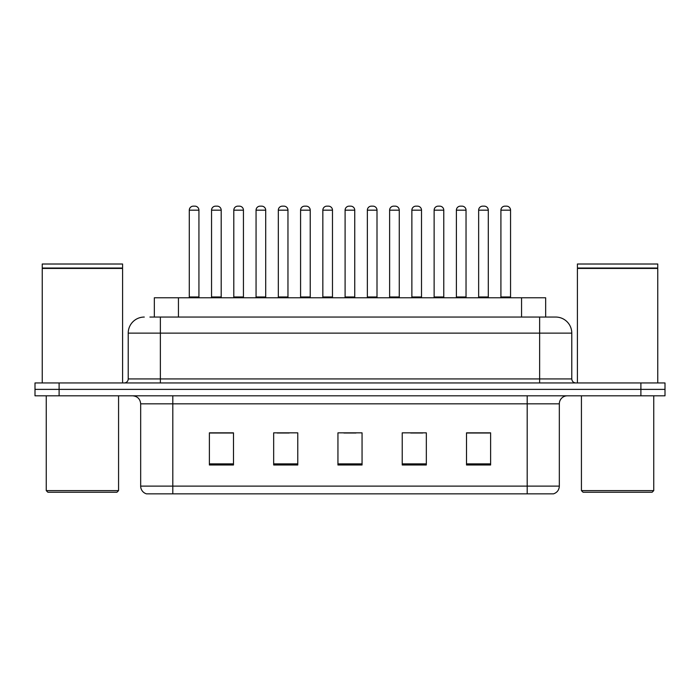 <?xml version="1.0" encoding="UTF-8"?>
<svg xmlns="http://www.w3.org/2000/svg" width="700" height="700" viewBox="0 0 700 700"><rect width="100%" height="100%" fill="white"/><g stroke="black" fill="none" stroke-linecap="round" stroke-linejoin="round"><path stroke-width="1.05" d="M154.341 317.056L154.341 297.771L545.659 297.771L545.659 317.056M559.326 486.124C559.108 489.974 557.183 492.546 553.543 493.841L527.188 493.841L527.188 486.124L559.326 486.124L559.326 403.839A8.032 8.032 0 0 1 567.367 395.806M527.188 493.841L146.457 493.841A8.032 8.032 0 0 1 140.674 486.124L140.674 403.839C140.192 398.956 137.515 396.279 132.633 395.806M59.106 382.944L665 382.944L665 389.375L35 389.375L35 395.806L59.106 395.806L59.106 389.375L35 389.375L35 382.944L59.106 382.944L59.106 389.375L665 389.375L665 395.806L59.106 395.806M490.621 464.992L490.621 432.845L466.515 432.845L466.515 464.992L490.621 464.992M426.335 464.992L426.335 432.845L402.229 432.845L402.229 464.992L426.335 464.992M233.485 464.992L233.485 432.845L209.379 432.845L209.379 464.992L233.485 464.992M297.771 464.992L297.771 432.845L273.665 432.845L273.665 464.992L297.771 464.992M362.058 464.992L362.058 432.845L337.942 432.845L337.942 464.992L362.058 464.992M512.733 493.841L187.268 493.841M466.515 433.011L489.501 433.011M477.444 433.011L467.241 433.011M277.113 433.011L289.17 433.011M232.601 433.011L222.39 433.011M210.341 433.011L233.485 433.011M410.672 433.011L422.721 433.011M343.892 433.011L355.95 433.011M150.281 317.056L555.468 317.056M149.914 317.056L160.361 317.056L160.361 333.121L128.214 333.121L128.214 378.928A4.016 4.016 0 0 1 124.197 382.944M144.287 317.056A16.074 16.074 0 0 0 128.214 333.121M555.712 317.056A16.074 16.074 0 0 1 571.786 333.121L571.786 378.928C572.023 381.369 573.361 382.707 575.803 382.944M198.931 210.175L189.289 210.175A4.016 4.016 0 0 1 193.305 206.159L194.915 206.159A4.016 4.016 0 0 1 198.931 210.175L198.931 296.966A0.805 0.805 0 0 0 199.736 297.771M189.289 210.175L189.289 296.966A0.805 0.805 0 0 1 188.484 297.771M211.549 210.175A4.016 4.016 0 0 1 215.565 206.159L217.166 206.159A4.016 4.016 0 0 1 221.191 210.175L211.549 210.175L211.549 296.966A0.805 0.805 0 0 1 210.744 297.771M221.191 210.175L221.191 296.966A0.805 0.805 0 0 0 221.987 297.771M243.443 210.175L233.8 210.175A4.016 4.016 0 0 1 237.825 206.159L239.426 206.159A4.016 4.016 0 0 1 243.443 210.175L243.443 296.966A0.805 0.805 0 0 0 244.248 297.771M233.8 210.175L233.8 296.966A0.805 0.805 0 0 1 233.004 297.771M287.963 210.175L278.32 210.175A4.016 4.016 0 0 1 282.336 206.159L283.946 206.159A4.016 4.016 0 0 1 287.963 210.175L287.963 296.966A0.805 0.805 0 0 0 288.767 297.771M278.32 210.175L278.32 296.966A0.805 0.805 0 0 1 277.515 297.771M332.483 210.175L322.84 210.175A4.016 4.016 0 0 1 326.856 206.159L328.466 206.159A4.016 4.016 0 0 1 332.483 210.175L332.483 296.966A0.805 0.805 0 0 0 333.287 297.771M322.84 210.175L322.84 296.966A0.805 0.805 0 0 1 322.035 297.771M377.002 210.175L367.36 210.175A4.016 4.016 0 0 1 371.376 206.159L372.986 206.159A4.016 4.016 0 0 1 377.002 210.175L377.002 296.966A0.805 0.805 0 0 0 377.808 297.771M367.36 210.175L367.36 296.966A0.805 0.805 0 0 1 366.555 297.771M256.06 210.175A4.016 4.016 0 0 1 260.076 206.159L261.686 206.159A4.016 4.016 0 0 1 265.703 210.175L256.06 210.175L256.06 296.966A0.805 0.805 0 0 1 255.255 297.771M265.703 210.175L265.703 296.966A0.805 0.805 0 0 0 266.507 297.771M300.58 210.175A4.016 4.016 0 0 1 304.596 206.159L306.206 206.159A4.016 4.016 0 0 1 310.223 210.175L300.58 210.175L300.58 296.966A0.805 0.805 0 0 1 299.775 297.771M310.223 210.175L310.223 296.966A0.805 0.805 0 0 0 311.027 297.771M345.1 210.175A4.016 4.016 0 0 1 349.116 206.159L350.726 206.159A4.016 4.016 0 0 1 354.743 210.175L345.1 210.175L345.1 296.966A0.805 0.805 0 0 1 344.295 297.771M354.743 210.175L354.743 296.966A0.805 0.805 0 0 0 355.547 297.771M116.961 492.231L47.854 492.231L46.252 490.621L118.571 490.621L116.961 492.231M46.252 395.806L46.252 490.621M118.571 395.806L118.571 490.621M42.236 268.441L122.587 268.441L42.236 268.441L42.236 382.944M122.587 268.441L122.587 382.944M122.185 268.039L42.63 268.039M122.587 267.636L122.587 264.014L42.236 264.014L42.236 267.636M652.146 492.231L583.039 492.231L581.429 490.621L653.747 490.621L652.146 492.231M581.429 395.806L581.429 490.621M653.747 395.806L653.747 490.621M577.413 268.441L657.764 268.441L577.413 268.441L577.413 382.944M657.764 268.441L657.764 382.944M657.37 268.039L577.815 268.039M657.764 267.636L657.764 264.014L577.413 264.014L577.413 267.636M421.514 210.175L411.871 210.175A4.016 4.016 0 0 1 415.896 206.159L417.498 206.159A4.016 4.016 0 0 1 421.514 210.175L421.514 296.966A0.805 0.805 0 0 0 422.319 297.771M411.871 210.175L411.871 296.966A0.805 0.805 0 0 1 411.075 297.771M466.034 210.175L456.391 210.175A4.016 4.016 0 0 1 460.407 206.159L462.017 206.159A4.016 4.016 0 0 1 466.034 210.175L466.034 296.966A0.805 0.805 0 0 0 466.839 297.771M456.391 210.175L456.391 296.966A0.805 0.805 0 0 1 455.586 297.771M510.554 210.175L500.911 210.175A4.016 4.016 0 0 1 504.927 206.159L506.537 206.159A4.016 4.016 0 0 1 510.554 210.175L510.554 296.966A0.805 0.805 0 0 0 511.359 297.771M500.911 210.175L500.911 296.966A0.805 0.805 0 0 1 500.106 297.771M389.62 210.175A4.016 4.016 0 0 1 393.636 206.159L395.238 206.159A4.016 4.016 0 0 1 399.262 210.175L389.62 210.175L389.62 296.966A0.805 0.805 0 0 1 388.815 297.771M399.262 210.175L399.262 296.966A0.805 0.805 0 0 0 400.059 297.771M434.131 210.175A4.016 4.016 0 0 1 438.148 206.159L439.757 206.159A4.016 4.016 0 0 1 443.774 210.175L434.131 210.175L434.131 296.966A0.805 0.805 0 0 1 433.326 297.771M443.774 210.175L443.774 296.966A0.805 0.805 0 0 0 444.579 297.771M478.651 210.175A4.016 4.016 0 0 1 482.668 206.159L484.278 206.159A4.016 4.016 0 0 1 488.294 210.175L478.651 210.175L478.651 296.966A0.805 0.805 0 0 1 477.846 297.771M488.294 210.175L488.294 296.966A0.805 0.805 0 0 0 489.099 297.771M178.447 317.056L178.447 297.771M521.553 317.056L521.553 297.771M527.188 395.806L527.188 403.839L140.674 403.839M559.326 403.839L527.188 403.839L527.188 486.124L172.812 486.124L172.812 493.841M140.674 486.124L172.812 486.124L172.812 395.806M640.894 395.806L640.894 382.944M362.058 463.873L337.942 463.873M297.771 463.873L273.665 463.873M233.485 463.873L209.379 463.873M426.335 463.873L402.229 463.873M490.621 463.873L466.515 463.873M160.361 382.944L160.361 378.928L571.786 378.928M128.214 378.928L160.361 378.928L160.361 333.121L539.639 333.121L539.639 382.944M571.786 333.121L539.639 333.121L539.639 317.056M189.289 296.966L198.931 296.966M211.549 296.966L221.191 296.966M233.8 296.966L243.443 296.966M278.32 296.966L287.963 296.966M322.84 296.966L332.483 296.966M367.36 296.966L377.002 296.966M256.06 296.966L265.703 296.966M300.58 296.966L310.223 296.966M345.1 296.966L354.743 296.966M411.871 296.966L421.514 296.966M456.391 296.966L466.034 296.966M500.911 296.966L510.554 296.966M389.62 296.966L399.262 296.966M434.131 296.966L443.774 296.966M478.651 296.966L488.294 296.966"/></g></svg>
